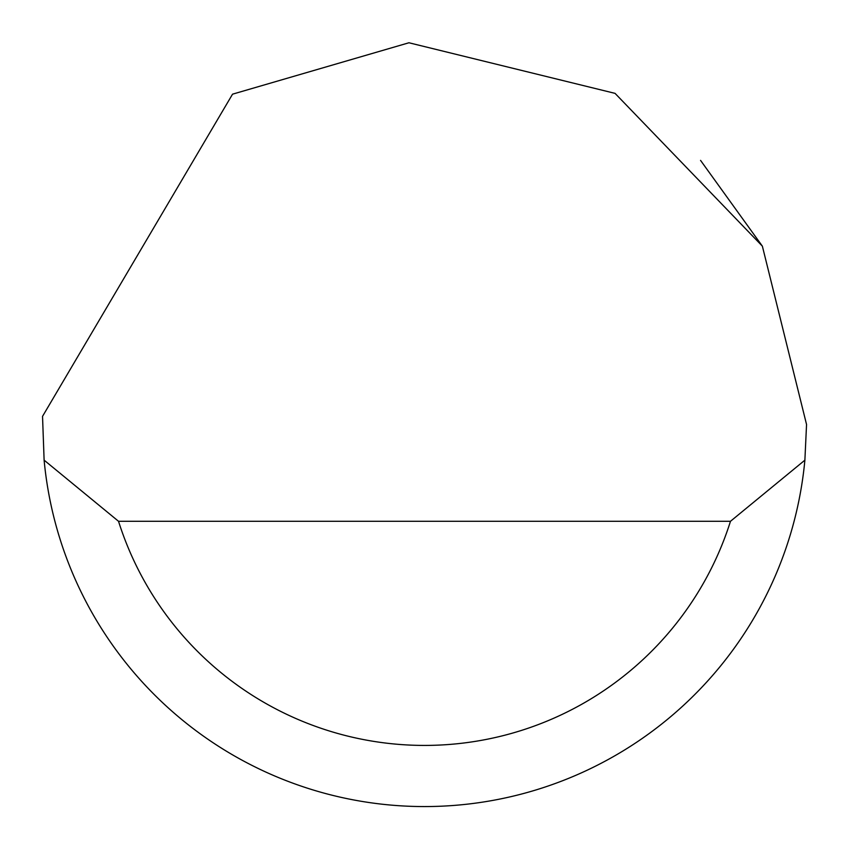 <?xml version="1.0" encoding="UTF-8"?>
<svg xmlns="http://www.w3.org/2000/svg" width="849" height="849" viewBox="0 0 849 849"><rect width="100%" height="100%" fill="white"/><g stroke="black" fill="none" stroke-linecap="round" stroke-linejoin="round"><path stroke-width="1.27" d="M232.541 94.175L408.942 42.768L615.058 93.369L762.37 246.157L806.55 424.5L804.884 460.158A382.05 382.05 0 0 1 44.116 460.158L42.535 416.35L232.541 94.175M700.552 160.387L762.402 246.21M44.116 460.158L118.52 521.286L730.48 521.286L804.884 460.158M118.52 521.286A320.922 320.922 0 0 0 730.48 521.286"/></g></svg>
